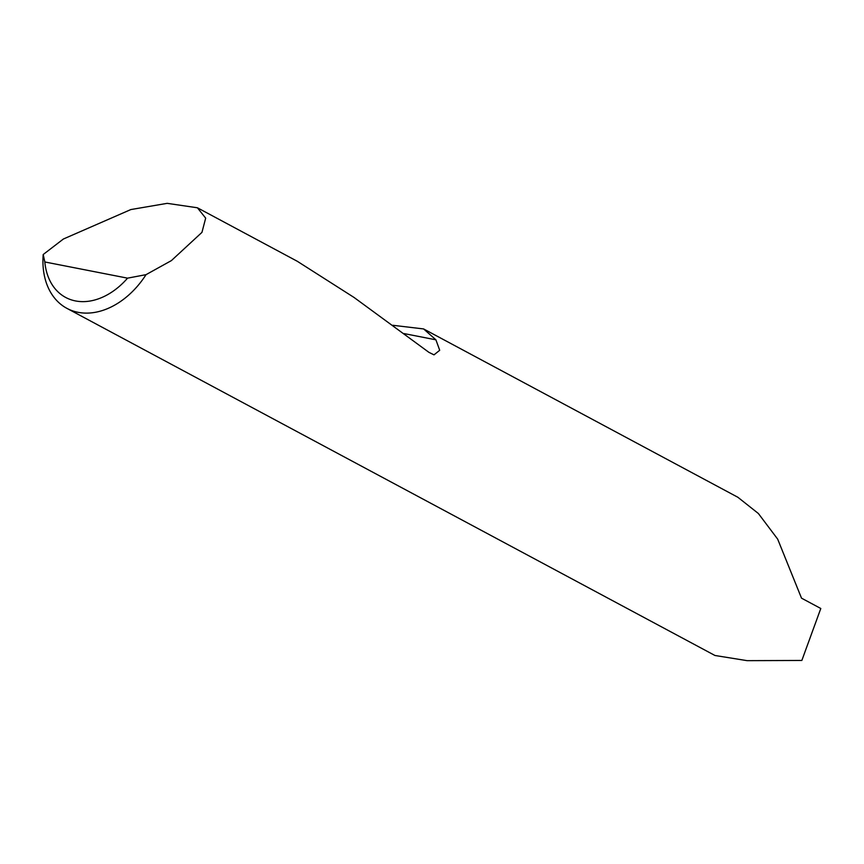 <?xml version="1.0" encoding="UTF-8"?>
<svg xmlns="http://www.w3.org/2000/svg" width="864" height="864" viewBox="0 0 864 864"><rect width="100%" height="100%" fill="white"/><g stroke="black" fill="none" stroke-linecap="round" stroke-linejoin="round"><path stroke-width="1.3" d="M130.842 209.563L167.195 203.342L197.413 207.781L205.675 218.138L201.949 232.373L171.374 260.615L146.038 274.655A75.136 54.14 118.2 0 1 66.917 308.362A75.136 54.14 118.2 0 1 43.2 254.524L63.385 239.015L130.842 209.563M66.917 308.362L714.96 655.484L747.112 660.658L801.846 660.452L820.8 608.494L801.511 598.158L777.686 539.147L758.376 513.508L737.878 497.275L423.598 328.936L435.91 339.822L439.7 350.287L433.998 354.856L428.879 352.318L354.056 297.464L297.238 261.252L197.413 207.781M392.828 325.285L423.598 328.936M43.2 254.524L44.831 261.965L127.559 278.154L146.038 274.655M44.831 261.965A66.128 47.65 -61.8 0 0 127.559 278.154M404.028 333.58L435.91 339.822"/></g></svg>
